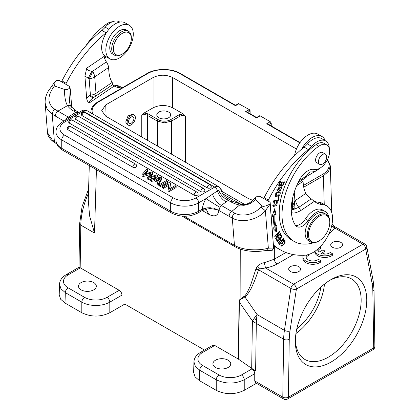 <?xml version="1.0" encoding="UTF-8"?>
<svg xmlns="http://www.w3.org/2000/svg" width="420" height="420" viewBox="0 0 420 420"><rect width="100%" height="100%" fill="white"/><g stroke="black" fill="none" stroke-linecap="round" stroke-linejoin="round"><path stroke-width="0.63" d="M279.363 184.616L280.728 181.382L280.229 181.298L278.56 185.262L282.796 185.966L284.519 181.876L284.02 181.792L282.602 185.157L281.159 184.916L282.44 181.886L281.941 181.802L280.66 184.832L278.933 184.37M325.705 140.957L321.505 138.532A17.425 10.059 120 0 0 318.859 137.739A17.425 10.059 120 0 0 311.719 140.07A17.425 10.059 120 0 0 307.43 143.908A19.803 11.435 -60 0 1 304.096 147.126A99.01 57.167 120 0 0 264.159 197.642A46.389 26.78 -60 0 1 263.697 198.534L267.897 200.959A46.389 26.78 120 0 0 268.359 200.067A99.01 57.167 -60 0 1 308.296 149.552A19.803 11.435 120 0 0 311.63 146.333A17.425 10.059 -60 0 1 315.919 142.496A17.425 10.059 -60 0 1 325.705 140.957A17.425 10.059 -60 0 1 329.312 148.57M319.904 168.194A17.425 10.059 -60 0 1 318.066 169.601A17.425 10.059 -60 0 1 310.926 171.938A3.959 2.289 120 0 0 307.083 175.429L306.296 177.172A3.959 2.079 -124.2 0 1 306.044 177.403L298.011 182.852M326.76 144.916L323.957 143.299A13.86 8.001 120 0 0 315.977 144.653A58.217 33.611 120 0 0 279.379 217.192A58.217 33.611 120 0 0 291.281 239.789L294.079 241.406A58.217 33.611 -60 0 1 282.177 218.804A58.217 33.611 -60 0 1 318.78 146.27A13.86 8.001 -60 0 1 326.76 144.916A13.86 8.001 -60 0 1 329.595 150.292A13.86 8.001 -60 0 1 324.744 163.868A13.86 8.001 -60 0 1 314.239 169.444A15.845 9.146 120 0 0 299.555 179.844A45.15 26.066 120 0 0 291.385 212.562A45.15 26.066 120 0 0 295.491 225.314A11.881 6.862 120 0 0 296.84 226.569A11.881 6.862 120 0 0 308.207 220.553A17.824 10.29 -60 0 1 325.258 211.523A17.824 10.29 -60 0 1 328.671 216.793M325.258 211.523L322.46 209.906A17.824 10.29 120 0 0 305.408 218.935A11.881 6.862 -60 0 1 295.606 225.472M291.254 210.515C291.013 213.806 294.068 213.901 300.426 210.788A3.959 2.079 55.8 0 0 298.814 207.307L311.22 198.891L314.344 201.343A43.271 24.985 120 0 0 316.27 202.676A43.271 24.985 120 0 0 322.702 204.64A27.725 16.007 -60 0 1 326.823 205.9A27.725 16.007 -60 0 1 331.38 227.015A27.725 16.007 -60 0 1 314.669 251.47A27.725 16.007 -60 0 1 304.988 255.192A116.083 67.022 -60 0 1 280.35 249.858A116.083 67.022 -60 0 1 275.378 246.446A39.748 22.948 120 0 0 273.672 245.275A39.748 22.948 120 0 0 273.541 245.201M280.513 233.898L280.324 233.483L276.659 237.337L279.557 231.761L279.358 231.32L274.696 236.219L274.88 236.633L278.544 232.785L275.651 238.355L275.846 238.802L280.513 233.898L280.135 233.683M276.087 214.368L274.633 208.772L272.039 216.584L273.457 215.806A66.339 38.299 120 0 0 274.334 227.189L272.942 228.312L276.418 232.024L276.917 225.109L275.704 226.086A64.36 37.16 -60 0 1 274.858 215.04L276.087 214.368L275.247 213.88L274.019 214.557L274.858 215.04M282.025 236.507L280.718 234.297L280.187 234.916L281.264 236.733L279.731 238.513L278.764 236.875L278.24 237.489L279.206 239.127L277.83 240.734L276.796 238.985L276.266 239.6L277.531 241.742L282.025 236.507L281.185 236.024L280.98 236.261M276.334 202.346L277.169 202.608L273.677 205.895L274.591 202.309L273.299 206.603L276.78 205.438L277.415 201.747L276.623 201.584L276.334 202.346M276.145 201.968L277.169 202.608M278.329 200.498L279.137 197.096L278.57 197.216L277.935 199.899L273.698 200.797L273.525 201.516L278.329 200.498L277.489 200.009L273.693 200.818M283.778 238.87L283.51 238.523L281.762 240.765L280.917 239.789L278.45 242.939L279.473 244.388L283.778 238.87L283.406 238.655M281.022 243.752L281.127 246.288L284.204 244.172L285.091 242.597L285.012 240.051L281.022 243.752M279.242 186.753L277.326 190.664L279.605 188.958L280.177 187.982L281.243 187.415L281.468 188.008C281.232 189.362 280.639 190.139 279.683 190.344L279.484 191.037L280.397 190.759L281.631 186.764L277.725 190.013L279.242 186.753M279.573 191.898L278.507 191.698C275.494 192.896 274.57 194.586 275.735 196.765L275.741 196.765C278.213 198.334 281.778 192.885 279.573 191.898L279.578 191.903M267.897 200.959L270.139 202.251L270.144 204.01C265.514 206.362 262.736 206.929 261.812 205.721L260.788 206.966L265.387 210.746L270.144 204.01L273.635 248.057L268.354 248.183C260.206 250.572 245.438 250.709 236.376 246.325A3.959 2.047 -65.6 0 0 237.211 247.874L237.211 247.874C241.673 249.847 246.729 250.997 252.383 251.328C256.494 251.501 259.387 251.538 266.217 250.467L272.286 250.283L273.635 248.057L270.139 202.251M260.788 206.966C254.195 215.05 241.495 216.998 234.67 213.113L231.709 211.444L239.642 205.039L243.437 205.27C244.356 205.438 249.302 204.089 249.522 203.71C250.173 203.668 252.163 202.335 255.497 199.7L261.812 205.721M255.497 199.7L255.502 197.578L257.255 196.292L259.87 196.324L263.697 198.534M273.63 246.687L273.63 246.304M273.588 245.821A116.083 67.022 120 0 0 276.15 247.433L280.35 249.858M326.823 205.9L322.623 203.474A27.725 16.007 120 0 0 318.518 202.214A43.271 24.985 -60 0 1 314.27 201.285M311.22 198.891C308.747 197.153 306.947 195.332 305.818 193.415A43.271 24.985 120 0 1 303.224 183.456L303.056 181.319A7.922 4.158 55.8 0 1 303.266 179.287M295.591 200.356L294.94 200.76L294.105 206.577L294.226 209.197L298.814 207.307A7.922 4.158 -124.2 0 1 295.591 200.356L305.818 193.415M294.105 206.577L292.787 205.517L292.672 206.855A3.959 3.061 7.7 0 0 294.226 209.197C293.113 209.927 292.504 209.832 292.394 208.918L292.672 206.855M294.252 192.113L294.94 200.76L292.787 205.517L292.31 199.463M313.709 242.713A17.824 10.29 -60 0 1 313.331 242.828A58.217 33.611 -60 0 1 294.079 241.406M328.786 234.129L334.772 227.992L331.632 226.023M285.91 252.504L274.339 259.182L264.353 262.647C261.566 263.146 259.172 264.411 257.182 266.432L259.529 268.905L265.487 267.991C269.95 267.209 273.83 265.87 277.137 263.975L293.417 254.583M332.451 247.249A5.943 3.428 0 0 0 338.924 247.994A5.943 3.428 0 0 0 342.594 244.828A5.943 3.428 0 0 0 340.851 242.403A5.943 3.428 0 0 0 334.378 241.658A5.943 3.428 0 0 0 330.713 244.828A5.943 3.428 0 0 0 332.451 247.249M290.446 271.504A5.943 3.428 0 0 0 296.919 272.249A5.943 3.428 0 0 0 300.584 269.078A5.943 3.428 0 0 0 298.846 266.653A5.943 3.428 0 0 0 292.373 265.913A5.943 3.428 0 0 0 288.703 269.078A5.943 3.428 0 0 0 290.446 271.504M302.899 256.972L302.899 258.589A9.902 5.717 0 0 0 309.519 263.981A9.902 5.717 0 0 0 320.528 262.164L320.528 260.547A9.902 5.717 180 0 1 319.804 261.014A9.902 5.717 180 0 1 309.015 262.253A9.902 5.717 180 0 1 302.899 256.972A9.902 5.717 180 0 1 303.35 255.271M308.747 254.447L308.747 255.365A6.914 3.995 0 0 0 306.065 257.775M320.276 246.687L320.639 246.897L320.639 248.514A6.914 3.995 0 0 0 317.956 250.924M314.79 251.391L314.79 251.738A9.902 5.717 0 0 0 321.41 257.135A9.902 5.717 0 0 0 332.414 255.313L332.414 253.696A9.902 5.717 180 0 1 331.695 254.163A9.902 5.717 180 0 1 321.83 255.596A9.902 5.717 180 0 1 314.984 251.255M322.943 253.974L325.07 252.746L325.07 251.129L320.995 253.475A6.914 3.995 0 0 0 329.616 252.94A6.914 3.995 0 0 0 330.304 252.478L332.414 253.696M259.529 268.905L258.51 269.756L255.701 269.603L251.029 283.983C248.95 289.49 245.506 295.964 244.33 296.126L240.739 298.982C239.689 299.339 239.148 300.347 239.117 302.012A3.959 2.247 0.9 0 1 239.379 302.18C239.384 300.547 239.888 299.596 240.886 299.318L240.739 249.233M366.76 300.206A50.495 29.153 120 0 0 331.049 279.589L331.049 279.589A50.495 29.153 120 0 0 295.344 341.434A50.495 29.153 120 0 0 331.049 362.05A50.495 29.153 120 0 0 366.76 300.206M264.353 262.647L265.487 267.991L293.606 284.23L362.896 244.23L334.772 227.992L333.622 226.128M303.733 187.194L323.379 175.849L328.608 171.281L330.335 165.9L327.553 159.427M199.427 380.641L195.069 376.84L193.631 372.362L193.946 361.935L195.384 366.419L199.742 370.235L199.427 380.641L216.232 390.343C225.566 394.779 234.901 394.779 244.235 390.343L256.426 383.303M204.472 350.054L124.824 304.07L121.973 305.713L121.973 295.129L109.809 302.148A3.959 2.289 -120 0 0 107.011 297.355A15.839 9.146 180 0 1 84.609 297.355A3.959 2.289 120 0 0 81.811 302.148C85.706 304.322 90.373 305.429 95.807 305.477C101.241 305.429 105.908 304.322 109.809 302.148L109.809 312.737L121.973 305.713M80.33 267.85L79.007 267.272L66.139 274.706A3.959 2.289 60 0 1 68.119 274.901L80.33 267.85L119.222 290.309C120.897 291.459 121.816 293.066 121.973 295.129M212.725 345.293L214.751 345.461L238.261 359.032L254.741 370.461L251.99 368.87C253.659 370.025 254.578 371.637 254.741 373.695L254.741 380.993L255.591 382.825L283.61 399A3.959 2.289 -60 0 1 282.791 397.189A3.959 2.289 -60 0 1 282.791 397.131A3.959 2.247 0.9 0 0 288.393 397.189L373.711 347.928A3.959 2.326 -0.9 0 0 374.871 346.253L374 289.343A3.959 2.326 179.1 0 1 372.839 291.018L373.711 347.928A3.959 2.289 -120 0 1 372.892 349.745L372.892 349.745A3.959 3.959 0 0 0 374.871 346.253M96.427 169.691L94.511 233.042L89.57 215.77L88.263 199.694L89.297 165.575M90.977 112.943L90.925 111.736L90.888 112.891M81.107 289.858A8.909 5.145 0 0 0 90.82 290.971A8.909 5.145 0 0 0 96.322 286.219A8.909 5.145 0 0 0 93.713 282.581A8.909 5.145 0 0 0 84 281.463A8.909 5.145 0 0 0 78.498 286.219A8.909 5.145 0 0 0 81.107 289.858M65.005 303.035L60.648 299.234L59.204 294.751L59.519 284.324L60.979 288.839L65.315 292.63L65.005 303.035L81.811 312.737C91.145 317.168 100.475 317.168 109.809 312.737M247.669 112.35L249.265 111.436L249.265 110.471L250.037 110.024L250.178 113.799M271.294 125.995L271.21 123.097L270.275 121.711L260.122 115.847L259.376 116.267M260.122 115.847L256.573 117.894L245.653 111.589L248.425 109.988A1.186 0.688 -120 0 1 249.265 111.436M259.576 115.763L256.573 117.495L246.839 111.872L245.653 111.589M238.476 103.604L250.037 110.024M249.265 110.471L248.425 109.988M252.824 200.34L248.577 198.665L105.751 116.204L101.692 110.686L105.751 104.89L153.079 77.564C159.616 74.461 166.147 74.461 172.683 77.564L296.462 149.027M317.205 170.153L306.7 176.426M239.043 103.677L235.499 105.725L179.681 73.5A22.57 13.03 180 0 0 147.761 73.5L98.716 101.819A22.57 13.03 180 0 0 92.668 113.92M300.048 142.595L267.918 124.042L266.726 123.758L270.275 121.711M257.182 266.432L255.701 269.603M256.011 268.522L258.51 269.756C254.751 280.828 254.242 281.689 251.827 286.996C249.785 291.721 245.123 297.644 244.876 296.987L240.886 299.318M244.33 296.126L257.087 314.585A59.409 34.298 120 0 0 256.442 320.481A59.409 34.298 120 0 0 256.326 323.437A59.409 33.695 -179.1 0 1 252.399 320.938A59.409 16.417 -34.8 0 1 254.525 317.851A59.409 16.417 -34.8 0 1 257.087 314.585L284.424 330.367L290.861 288.435L258.51 269.756M251.99 368.87L241.432 374.966A15.839 9.146 180 0 1 219.035 374.966A3.959 2.289 120 0 0 216.232 379.759C225.566 384.158 234.901 384.158 244.235 379.759L254.741 373.695M215.534 367.463A8.909 5.145 0 0 0 225.241 368.582A8.909 5.145 0 0 0 230.743 363.825A8.909 5.145 0 0 0 228.134 360.192A8.909 5.145 0 0 0 218.421 359.074A8.909 5.145 0 0 0 212.919 363.825A8.909 5.145 0 0 0 215.534 367.463M254.525 317.851L256.442 320.481M119.8 22.076L119.306 21.798A17.425 10.059 120 0 0 116.66 21A17.425 10.059 120 0 0 109.52 23.331A17.425 10.059 120 0 0 105.231 27.174A19.803 11.435 -60 0 1 101.903 30.392A99.01 57.167 120 0 0 61.966 80.903A46.389 26.78 -60 0 1 61.504 81.795L65.704 84.221A46.389 26.78 120 0 0 66.166 83.328A99.01 57.167 -60 0 1 106.103 32.818A19.803 11.435 120 0 0 106.733 32.288M106.066 56.679A3.959 2.289 120 0 0 104.816 58.895M84.914 76.172L86.641 97.981L90.421 95.109L89.119 78.645L84.914 76.172L86.714 68.187L104.213 56.317A7.922 4.158 55.8 0 0 106.391 61.913A7.922 4.158 -124.2 0 1 108.575 67.51L94.705 76.918A7.922 4.956 175.5 0 1 89.119 78.645A7.922 2.447 -66.4 0 0 92.526 71.321L91.87 71.258C88.52 70.802 86.803 69.773 86.714 68.187M121.795 88.09A27.725 16.007 -60 0 0 120.508 87.906A43.271 24.985 120 0 1 114.23 86.027L89.46 102.832C87.822 102.155 86.882 100.538 86.641 97.981M65.704 84.221L69.526 86.431L69.788 88.058C67.678 89.612 65.914 90.069 64.502 89.434C64.486 96.81 65.483 102.212 67.489 105.646A27.725 17.341 -4.5 0 0 73.516 111.001L75.873 112.366L73.411 113.789L75.191 114.65M61.504 81.795L59.262 80.504L56.464 80.64L54.091 82.908L54.411 85.974L64.502 89.434M54.411 85.974L53.477 87.276C46.993 96.736 47.46 104.081 54.878 109.316L57.923 111.111L67.489 105.646A3.959 2.909 145.7 0 1 71.001 106.491L71.001 106.491C70.355 105.871 69.846 104.087 69.473 101.141L70.282 89.019L69.526 86.431M122.283 87.811L120.425 86.735A27.725 16.007 120 0 0 116.33 85.481A43.271 24.985 -60 0 1 112.586 84.73M108.575 67.51L108.869 71.248A43.271 24.985 120 0 0 112.14 82.436C112.938 83.753 113.138 84.452 112.739 84.536C112.245 84.62 112.744 85.118 114.23 86.027L114.077 85.942M106.391 61.913L92.526 71.321A7.922 4.158 55.9 0 1 94.705 76.918L96.007 93.382A7.922 4.158 55.8 0 1 94.852 96.705L112.849 84.499M112.166 21.866A13.86 8.001 120 0 0 106.78 23.877A58.217 33.611 120 0 0 85.759 45.896M94.547 96.878C93.618 97.545 92.242 96.957 90.421 95.109A7.922 4.956 -4.5 0 0 96.007 93.382L112.14 82.436M89.46 102.832C89.292 101.252 90.783 99.398 93.933 97.267C92.93 97.881 91.492 97.325 89.612 95.603M71.746 107.452L70.282 89.019L69.788 88.058M47.492 132.652L53.398 141.74C48.316 137.839 47.486 134.164 47.492 132.662L45.129 102.774M54.878 109.316C53.256 110.597 52.369 112.219 52.227 114.177L47.255 109.41L45.16 103.22C44.919 99.141 45.932 95.146 48.206 91.224L54.091 82.908M206.504 209.78L208.74 214.274C214.51 217.229 217.917 215.98 218.957 210.525L213.339 207.989L206.918 207.874L202.325 209.659L202.067 210.614L197.867 213.035C189.079 217.297 180.29 217.297 171.502 213.035A3.959 2.289 -60 0 1 170.683 211.223A19.803 11.435 -0 0 0 198.686 211.223A3.959 2.289 60 0 1 197.867 213.035M167.486 182.537L160.487 186.58L160.487 185.288L167.486 181.246L167.486 182.537M167.486 181.246L166.362 180.595L159.359 184.637L159.359 185.929L160.487 186.58M141.992 174.61L146.738 169.265L147.893 169.932L143.519 174.358L151.541 172.037L152.896 172.82L148.748 177.382L156.524 174.914L157.657 175.571L148.323 178.264L147.242 177.639L151.342 172.898L143.136 175.271L141.992 174.61L141.992 175.901L143.136 176.563L150.271 174.526M147.242 177.639L147.242 178.936L148.323 179.56L157.657 176.862L157.657 175.571M150.654 176.757L152.896 174.111L152.896 172.82M145.43 173.77L147.893 171.224L147.893 169.932M168.772 185.315L163.532 188.339L163.532 187.047L169.034 183.871L167.99 190.911L169.145 191.578L169.145 190.286L176.143 186.244L176.143 187.535L169.145 191.578M169.832 188.643L170.609 183.047L169.454 182.38L162.456 186.422L162.456 187.719L163.532 188.339M132.736 167.165A2.378 1.37 0 0 0 135.324 167.459A2.378 1.37 0 0 0 136.794 166.194A2.378 2.378 0 0 0 135.608 164.136A2.378 1.37 -60 0 0 134.416 164.252A2.378 1.37 -60 0 0 132.736 167.165L67.94 129.754A2.378 1.37 0 0 1 67.242 128.782A2.378 2.378 0 0 1 70.807 126.725A2.378 1.37 120 0 0 69.62 126.845A2.378 1.37 120 0 0 67.94 129.754M194.103 195.158A2.378 1.37 0 0 0 196.691 195.452A2.378 1.37 0 0 0 198.161 194.187A2.378 2.378 0 0 0 196.975 192.129A2.378 1.37 -60 0 0 195.783 192.245A2.378 1.37 -60 0 0 194.103 195.158L69.41 123.165A2.378 1.37 0 0 1 68.712 122.194A2.378 2.378 0 0 1 72.277 120.136A2.378 1.37 120 0 0 71.09 120.257A2.378 1.37 120 0 0 69.41 123.165M200.786 191.578A2.378 1.37 0 0 0 203.38 191.877A2.378 1.37 0 0 0 204.845 190.607A2.378 2.378 0 0 0 203.658 188.548A2.378 1.37 -60 0 0 202.466 188.669A2.378 1.37 -60 0 0 200.786 191.578L75.605 119.306A2.378 1.37 0 0 1 74.912 118.335A2.378 2.378 0 0 1 78.477 116.277A2.378 1.37 120 0 0 77.285 116.398A2.378 1.37 120 0 0 75.605 119.306M207.228 187.861A2.378 1.37 0 0 0 209.822 188.155A2.378 1.37 0 0 0 211.286 186.89A2.378 2.378 0 0 0 210.1 184.832A2.378 1.37 -60 0 0 208.908 184.947A2.378 1.37 -60 0 0 207.228 187.861L82.047 115.589A2.378 1.37 0 0 1 81.354 114.618A2.378 2.378 0 0 1 84.919 112.56A2.378 1.37 120 0 0 83.727 112.676A2.378 1.37 120 0 0 82.047 115.589M151.52 181.403L151.52 180.112L154.576 179.424L158.125 181.477L156.996 183.272L156.996 184.564L158.272 185.304L158.272 184.007L161.8 177.965L160.587 177.261L150.328 179.424L150.328 180.716L151.52 181.403L154.576 180.721L157.526 182.422M158.272 185.304L161.8 179.256L161.8 177.965M182.012 216.132L235.263 246.876A3.959 2.289 -60 0 1 234.454 245.338L232.297 218.143L218.957 210.525L219.146 210.037A3.959 2.289 120 0 1 220.064 207.407L221.329 205.453L228.265 200.345L226.947 197.951C224.028 196.203 222.154 193.672 221.329 190.349L221.329 190.349C221.545 189.714 220.673 188.491 218.704 186.685A7.922 4.573 -60 0 0 214.746 187.078L195.888 197.967A3.959 2.289 60 0 1 198.686 202.818L206.062 198.555L217.423 190.922A3.959 2.289 -120 0 0 214.746 187.078L83.402 111.248L64.543 122.136A3.959 2.289 60 0 0 62.564 121.936C58.301 124.446 56.096 127.748 55.944 131.838A19.803 11.435 180 0 0 61.745 139.923L61.745 148.328A3.959 2.289 120 0 0 62.564 150.14C58.301 147.63 56.096 144.333 55.944 140.243A19.803 11.435 -0 0 0 61.745 148.328L170.683 211.223L170.683 202.818L61.745 139.923A3.959 2.289 120 0 1 64.543 135.072A15.845 9.146 180 0 1 64.543 122.136M226.196 201.999C222.096 199.5 219.172 195.804 217.423 190.922L218.657 190.244C220.532 189.541 221.414 189.698 221.303 190.722M229.163 216.416C229.178 214.431 230.029 212.777 231.709 211.444L221.329 205.453C217.093 202.823 214.137 198.991 212.468 193.946M240.697 204.246L239.642 205.039A27.725 17.341 -4.5 0 1 230.622 201.71L228.265 200.345C223.808 198.266 220.605 194.901 218.657 190.244M77.401 113.374L75.873 112.366L78.635 112.66M69.71 117.815L68.302 117.101L73.411 113.789M64.045 121.086L55.377 116.083A3.959 2.289 120 0 1 57.923 111.111L68.302 117.101L66.318 118.639A3.959 2.289 -60 0 0 65.615 120.178M234.67 213.113C233.037 214.457 232.244 216.132 232.297 218.143C241.133 223.046 257.219 220.589 265.387 210.746L268.354 248.183L266.228 250.457M219.146 210.037L206.771 207.89L202.382 209.092L198.686 211.223L198.686 202.818A19.803 11.435 180 0 1 170.683 202.818A3.959 2.289 -60 0 1 173.486 197.967A15.845 9.146 180 0 0 195.888 197.967M202.325 209.659L202.382 209.092A15.845 9.146 120 0 1 206.062 198.555A11.881 0.541 31.8 0 0 220.064 207.407M159.359 184.637L160.487 185.288M143.136 176.563L143.136 175.271M148.323 179.56L148.323 178.264M162.456 186.422L163.532 187.047M176.143 186.244L175.066 185.619L169.57 188.795L170.609 183.047M167.99 189.62L169.145 190.286M154.576 179.424L154.576 180.721M150.328 179.424L151.52 180.112M156.996 183.272L158.272 184.007M158.639 178.532L155.652 179.177L158.529 180.836L160.435 178.022L158.639 178.532L158.639 180.149L157.689 180.353M158.639 180.149L159.038 180.054M129.26 25.253L125.06 22.827A19.404 11.204 120 0 0 114.161 24.544A19.404 11.204 120 0 0 102.459 41.659A19.404 11.204 120 0 0 105.651 56.443L109.851 58.868A19.404 11.204 -60 0 1 106.664 44.084A19.404 11.204 -60 0 1 118.361 26.964A19.404 11.204 -60 0 1 129.26 25.253A19.404 11.204 -60 0 1 132.452 40.037A19.404 11.204 -60 0 1 120.755 57.157A19.404 11.204 -60 0 1 109.851 58.868M128.447 31.19L126.488 30.056A13.86 8.001 120 0 0 110.208 44.048A13.86 8.001 120 0 0 112.628 54.065L114.587 55.199A13.86 8.001 -60 0 1 112.172 45.181A13.86 8.001 -60 0 1 128.447 31.19A13.86 8.001 -60 0 1 131.318 37.532L131.318 38.504A12.674 7.319 -60 0 1 130.904 41.858A12.674 7.319 -60 0 1 122.357 54.028A12.674 7.319 -60 0 1 113.809 45.496A12.674 7.319 -60 0 1 123.722 32.66A12.674 7.319 -60 0 1 131.318 38.504M122.357 54.028L121.517 54.511A13.86 8.001 -60 0 1 114.587 55.199M296.84 328.76A41.585 24.008 120 0 0 320.822 287.222M324.492 284.078A46.536 26.87 -60 0 1 295.953 333.512M295.375 339.769A46.536 26.87 120 0 0 304.983 359.504A46.536 26.87 120 0 0 328.251 357.2A46.536 26.87 120 0 0 361.158 300.206A46.536 26.87 120 0 0 351.519 278.901A46.536 26.87 120 0 0 329.621 280.445M144.065 113.038L148.208 113.894L158.261 119.7A1.186 0.688 120 0 0 157.421 121.139L164.425 122.803L171.423 121.139A1.186 0.688 -120 0 0 170.583 119.7L179.099 114.786L183.241 113.925L172.683 107.83C166.147 104.727 159.616 104.727 153.079 107.83L144.065 113.038L141.771 115.332C143.635 114.439 145.504 114.439 147.368 115.332L147.368 140.233M127.013 124.394L125.727 122.073L128.021 115.93L132.746 114.214M158.823 117.742A6.93 4.001 0 0 0 166.373 118.608A6.93 4.001 0 0 0 170.651 114.912A6.93 4.001 0 0 0 168.625 112.082A6.93 4.001 0 0 0 161.07 111.216A6.93 4.001 0 0 0 156.791 114.912A6.93 4.001 0 0 0 158.823 117.742M171.423 154.119L171.423 121.139L179.939 116.225C181.802 115.327 183.671 115.327 185.535 116.225L183.241 113.925M135.35 117.296A5.843 3.371 -60 0 1 132.983 123.401A5.843 3.371 -60 0 1 128.315 125.144A5.843 3.371 -60 0 1 127.123 122.876A5.843 3.371 -60 0 1 129.491 116.77A5.843 3.371 -60 0 1 134.159 115.028A5.843 3.371 -60 0 1 135.35 117.296M128.588 121.884A3.764 2.173 120 0 0 129.355 123.344A3.764 2.173 120 0 0 132.363 122.22A3.764 2.173 120 0 0 133.886 118.288A3.764 2.173 120 0 0 133.119 116.828A3.764 2.173 120 0 0 130.111 117.952A3.764 2.173 120 0 0 128.588 121.884M306.878 254.94A6.914 3.995 0 0 0 305.923 256.966A6.914 3.995 0 0 0 310.191 260.652A6.914 3.995 0 0 0 317.73 259.791A6.914 3.995 0 0 0 318.413 259.329L320.528 260.547M318.376 248.535A6.914 3.995 0 0 0 317.814 250.115A6.914 3.995 0 0 0 318.885 252.252L322.954 249.905L325.07 251.129M320.639 246.897A6.914 3.995 0 0 0 319.841 247.291A6.914 3.995 0 0 0 319.399 247.569M323.253 152.917A5.943 3.428 120 0 0 322.76 152.523A5.943 3.428 120 0 0 318.019 154.292A5.943 3.428 120 0 0 315.609 160.503A5.943 3.428 120 0 0 316.822 162.813A5.943 3.428 120 0 0 317.41 163.039M326.508 214.531L324.272 213.239A15.845 9.146 120 0 0 311.614 217.97A15.845 9.146 120 0 0 305.188 234.528A15.845 9.146 120 0 0 308.427 240.681L310.669 241.972A15.845 9.146 -60 0 1 307.43 235.825A15.845 9.146 -60 0 1 317.615 215.933A15.845 9.146 -60 0 1 326.508 214.531A15.845 9.146 -60 0 1 329.747 220.684A15.845 9.146 -60 0 1 329.789 221.786L329.789 222.432A15.052 8.689 -60 0 1 320.077 240.282A15.052 8.689 -60 0 1 319.147 240.865A15.052 8.689 -60 0 1 308.548 235.767A15.052 8.689 -60 0 1 318.224 216.872A15.052 8.689 -60 0 1 329.752 221.387A15.052 8.689 -60 0 1 329.789 222.432M324.502 162.409A5.843 3.371 -60 0 1 319.673 164.341A5.843 3.371 -60 0 1 320.686 156.156A5.843 3.371 -60 0 1 325.51 154.224A5.843 3.371 -60 0 1 324.502 162.409M319.147 240.865L318.591 241.19A15.845 9.146 -60 0 1 310.669 241.972M301.791 149.037A19.404 11.204 -60 0 1 311.036 138.206A19.404 11.204 -60 0 1 321.935 136.495A19.404 11.204 -60 0 1 325.211 140.674M321.935 136.495L317.735 134.069A19.404 11.204 120 0 0 306.831 135.781A19.404 11.204 120 0 0 294.551 155.684M282.796 185.966L281.957 185.477L278.696 184.936M282.125 185.078L281.957 185.477M281.159 184.916L280.733 184.669M278.544 232.785L278.166 232.57M279.557 231.761L279.158 231.53M276.659 237.337L276.292 237.122M274.229 209.979L275.247 213.88M274.019 214.557A64.36 37.16 120 0 0 274.864 225.598L275.704 226.086M275.987 225.86L275.604 231.152M273.457 215.806L272.423 215.428M280.392 234.68L281.185 236.024M279.269 238.25L278.922 238.655M277.368 240.466L277.016 240.87M277.83 240.734L276.465 239.363M279.731 238.513L278.439 237.258M276.911 201.595L277.069 202.508M274.323 206.015L272.958 206.273M274.627 202.954L273.788 202.472M272.743 205.349L273.677 205.895M281.29 240.492L280.917 240.97M279.248 243.117L278.869 243.6M280.502 239.72L281.762 240.765M278.15 241.852L279.715 243.385L278.99 242.335L280.513 240.534L281.253 241.416L279.715 243.385M278.481 242.041L278.99 242.335M281.552 245.595L280.781 245.9M284.508 239.951L284.618 240.755M284.597 240.739L283.904 243.852L282.361 245.485L281.531 245.579L283.721 240.875L284.597 240.739L283.736 240.245M280.665 245.081L281.531 245.579M277.657 189.977L277.011 190.271M281.111 186.653L281.206 187.394M278.35 187.063L279.032 187.457M279.085 191.72L279.373 192.743M277.022 196.219L275.389 196.46M275.105 195.421L276.15 196.066L276.628 193.153L278.292 192.449L279.174 192.591L278.654 195.547L276.15 196.066M279.174 192.591L277.468 191.961L278.292 192.449M298.982 180.925L307.083 175.429M314.344 201.343L300.426 210.788M264.159 197.642L268.359 200.067M273.556 245.396L275.373 246.446M318.512 202.214L322.702 204.64M291.848 202.046L292.394 208.918A3.959 2.478 175.5 0 1 291.275 210.499M303.056 181.319L296.746 185.603M307.43 143.908L311.63 146.333M304.096 147.126L308.296 149.552M308.207 220.553L305.408 218.935M277.137 263.975A3.959 2.289 -120 0 1 274.339 259.182L274.339 246.32M327.269 159.989A22.57 13.03 180 0 1 322.544 174.41A1.186 0.688 -120 0 1 323.379 175.849L324.245 204.409M290.861 288.435A3.959 2.289 -60 0 1 293.606 284.23A3.959 2.289 60 0 1 296.41 289.081A3.959 1.806 -171.3 0 1 290.861 288.435M254.741 380.935L282.791 397.131L283.663 339.218A59.409 34.298 -60 0 1 284.424 330.367A3.959 1.806 8.7 0 0 289.973 331.012L296.41 289.081L365.694 249.076L372.125 283.584A55.445 32.014 -60 0 1 372.839 291.018M283.61 399A3.959 3.959 0 0 0 287.574 399L287.574 399A3.959 2.289 60 0 0 288.393 397.189L289.259 339.276A55.445 32.014 -60 0 1 289.973 331.012M365.694 249.076A3.959 2.289 -120 0 0 362.896 244.23A3.959 2.289 -60 0 1 364.875 244.031A3.959 3.959 0 0 1 366.786 246.734A3.959 2.683 169.4 0 1 365.694 249.076M372.125 283.584A3.959 2.683 -10.6 0 0 373.223 281.243L366.786 246.734M94.511 233.042L80.808 225.136L80.173 267.766M238.261 359.032L239.117 302.012M245.075 204.377A22.57 13.03 180 0 1 241.579 202.724A1.186 0.688 -60 0 0 240.739 204.162L222.689 193.741M88.457 193.305A60.827 35.117 120 0 0 80.808 225.136A3.959 2.247 -179.1 0 1 79.648 223.514L82.073 206.577L88.583 189.11M68.119 274.901A15.839 9.146 180 0 0 68.119 287.837L84.609 297.355M107.011 297.36L119.222 290.309M68.119 287.837A3.959 2.289 120 0 0 65.315 292.63L81.811 302.148L81.811 312.737M299.849 142.879L266.726 123.758M303.44 185.441L322.544 174.41M221.545 191.158L241.579 202.724M238.497 103.593L235.499 105.326L180.275 73.442A1.186 0.688 120 0 0 179.681 73.5M180.275 73.442C171.57 68.177 155.873 68.177 147.168 73.442A1.186 0.688 60 0 1 147.761 73.5M147.168 73.442L98.128 101.755A1.186 0.688 60 0 1 98.721 101.819M268.742 124.52L271.21 123.097M289.259 339.276A3.959 2.247 -179.1 0 1 283.663 339.218L256.326 323.437L255.612 370.965L254.741 370.461M241.432 374.966A3.959 2.289 60 0 1 244.235 379.759L244.235 390.343M214.751 345.461L202.54 352.511A15.839 9.146 180 0 0 202.54 365.442A3.959 2.289 120 0 0 199.742 370.235L216.232 379.759L216.232 390.343M212.746 345.277L200.56 352.312A3.959 2.289 60 0 1 202.54 352.511M202.54 365.442L219.035 374.966M238.523 359.2L239.379 302.18L252.399 320.938L251.69 368.466M61.966 80.903L66.166 83.328M120.508 87.906L116.324 85.481M105.231 27.174L108.948 29.321M101.903 30.392L106.103 32.818M107.93 24.539L106.78 23.877M88.237 78.241L91.87 71.258M93.571 97.508L93.933 97.267M53.477 87.276L51.419 86.536M55.377 116.083L52.227 114.177L54.38 141.377A3.959 2.289 120 0 0 55.193 142.916L56.621 143.74M52.652 140.254A23.762 14.863 -4.5 0 0 54.38 141.377L56.207 142.427M184.049 216.237L234.454 245.338A23.762 14.863 -4.5 0 0 236.376 246.325M208.74 214.274L202.235 210.52M64.543 135.072L173.486 197.967M62.564 121.936L81.422 111.053C82.751 109.951 84.73 109.883 87.36 110.859A7.922 4.573 120 0 0 83.402 111.248A3.959 2.289 -120 0 0 81.427 111.048M67.305 119.201A11.881 0.541 31.8 0 1 66.318 118.639M71.001 106.491L75.742 110.654A3.959 2.289 120 0 0 73.516 111.001M230.622 201.71A3.959 2.289 -60 0 1 232.848 201.359L226.947 197.951M150.271 173.229L150.271 174.127M141.771 115.332L141.771 136.999M106.097 116.403L105.751 104.89M153.079 77.564L153.079 107.83M148.208 113.894A1.186 0.688 120 0 0 147.368 115.332L157.421 121.139L157.421 146.034M170.583 119.7A8.71 5.03 180 0 1 158.261 119.7M179.939 159.033L179.939 116.225A1.186 0.688 -120 0 0 179.099 114.786M315.173 171.171L315.163 171.538M172.683 107.83L172.683 77.564M185.535 162.267L185.535 116.225M318.78 146.27L315.977 144.653M283.831 243.957L284.204 244.172M284.713 242.382L285.091 242.597M283.721 240.875L283.253 240.608M279.137 188.685L279.605 188.958M279.709 187.714L280.177 187.982M280.397 190.759L279.683 190.349M276.628 193.153L276.187 192.896M332.068 223.225C331.627 223.377 332.267 224.369 333.984 226.202L364.875 244.031M331.748 212.604L330.335 165.9M78.997 267.283L79.648 223.514M66.139 274.706C61.892 277.247 59.687 280.481 59.519 284.403M98.128 101.755C93.566 104.444 91.166 107.767 90.925 111.736M287.574 399L372.892 349.745M374 289.343L373.223 281.243M200.56 352.312C196.324 354.874 194.119 358.082 193.946 361.935M93.854 97.319L94.364 97.01A7.922 7.922 0 0 0 94.852 96.705M53.398 141.745L55.193 142.916M206.315 209.664L206.609 209.811C207.002 209.339 205.49 209.606 202.067 210.614M55.944 140.243L55.944 131.838M87.36 110.859L218.704 186.685M235.263 246.876L237.211 247.874M210.43 207.748L206.918 207.874M171.502 213.035L62.564 150.14M75.742 110.654L78.923 112.492M232.848 201.359L240.702 204.241C243.484 204.75 245.957 204.498 248.105 203.474C249.816 202.949 252.284 200.986 255.502 197.578M70.807 126.725L135.608 164.136M72.277 120.136L196.975 192.129M78.477 116.277L203.658 188.548M84.919 112.56L210.1 184.832M126.966 124.367L128.315 125.144M132.704 114.188L134.159 115.028M319.673 164.341L316.328 162.414M325.51 154.224L322.171 152.297M279.673 240.046L280.513 240.534M277.725 190.013L276.885 189.525M280.403 186.931L281.243 187.415"/></g></svg>

